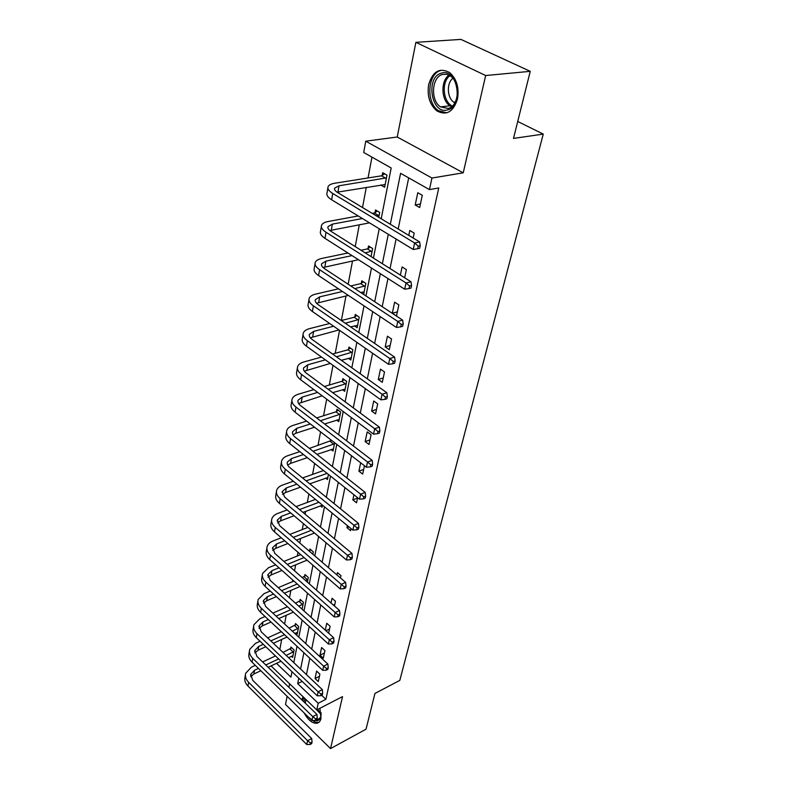 <?xml version="1.0" encoding="UTF-8"?>
<svg xmlns="http://www.w3.org/2000/svg" width="788" height="788" viewBox="0 0 788 788"><rect width="100%" height="100%" fill="white"/><g stroke="black" fill="none" stroke-linecap="round" stroke-linejoin="round"><path stroke-width="1.18" d="M457.493 99.002C453.346 111.876 446.52 115.875 437.025 110.99C429.765 104.883 426.968 96.097 428.642 84.612C432.75 71.225 439.783 67.236 449.741 72.654C456.725 79.027 459.305 87.803 457.493 99.002M319.908 708.294L321.002 718.469C320.342 721.266 318.923 722.862 316.746 723.266C312.176 723.404 308 719.976 304.207 712.992M301.804 699.803L303.104 696.769M287.127 696.356L285.532 704.452L330.546 748.6L342.524 696.622L316.746 709.919L271.072 665.909M530.245 71.334L485.664 75.53L415.877 42.335L460.911 39.4L530.245 71.334L513.49 138.422L543.257 134.088L399.811 680.389L374.95 693.46L366.036 729.176L330.546 748.6M289.61 683.767L288.901 687.333M371.956 157.127L368.055 177.95M366.292 187.357L362.519 207.539M359.289 224.816L355.211 246.585M352.512 260.995L348.168 284.241M345.971 295.963L341.371 320.529L354.206 317.259L356.806 315.505M339.539 330.33L335.245 353.29M332.989 365.337L329.305 385.017M326.665 399.161L323.563 415.739M320.549 431.844L317.988 445.525M314.629 463.442L312.58 474.406M310.896 483.408L310.679 484.561M308.906 494.017L307.34 502.409M305.665 511.373L305.133 514.219M303.37 523.626L302.257 529.605M300.583 538.5L299.755 542.962M298.002 552.29L297.312 555.993M295.658 564.848L294.545 570.808M292.811 580.076L292.515 581.643M290.87 590.439L289.491 597.806M286.211 615.3L284.586 623.997M281.69 639.472L279.829 649.42M381.185 218.768L391.183 167.992L363.701 152.458L365.76 141.18L431.952 178.039L429.44 189.603L400.59 173.311L390.316 224.265M415.877 42.335L397.241 137.013L365.76 141.18M543.257 134.088L517.726 121.47M408.765 235.376L409.799 230.48L414.202 233.11L413.158 238.015M392.306 313.2L396.492 315.949L398.856 304.897L394.64 302.159L392.306 313.2L397.359 311.89M378.289 379.471L382.298 382.308L384.514 371.966L380.476 369.148L378.289 379.471L383.224 377.974M365.159 441.566L369.011 444.471L371.079 434.779L367.208 431.883L365.159 441.566L369.986 439.901M357.545 498.055L352.837 499.858L356.531 502.813L357.624 497.691M352.837 499.858L353.92 494.736M331.019 602.978L332.014 598.279L335.471 601.313L334.467 606.011M319.997 655.133L323.307 658.197L324.942 650.563L321.603 647.509L319.997 655.133L324.41 653.016M408.696 177.881L398.176 228.993M396.098 239.05L390.03 268.55M387.972 278.548L382.19 306.65M380.141 316.589L374.625 343.391M372.596 353.26L367.326 378.821M365.307 388.622L360.293 413.02M358.284 422.762L353.487 446.057M351.497 455.73L346.917 477.981M344.937 487.585L340.564 508.851M338.604 518.386L334.417 538.726M332.467 548.182L328.458 567.636M326.527 577.023L322.696 595.639M320.775 604.957L317.111 622.776M315.21 632.015L311.693 649.085M309.812 658.256L306.443 674.597M321.593 695.243L325.887 699.32L438.768 187.977L429.44 189.603M315.052 678.517L318.303 681.581L319.889 674.164L316.618 671.09L315.052 678.517L319.426 676.35M325.277 630.154L326.734 623.249L330.133 626.293L328.645 633.197M336.959 574.935L337.451 572.59L340.968 575.604L340.465 577.949M348.956 526.886L346.947 527.684L350.571 530.669L351.024 528.581M346.947 527.684L347.39 525.596M363.672 469.431L358.904 471.165L362.667 474.1L364.46 465.728M358.904 471.165L360.668 462.802M371.621 411.021L375.551 413.887L377.688 403.88L373.739 401.013L371.621 411.021L376.497 409.435M385.184 346.887L389.272 349.685L391.557 338.998L387.44 336.21L385.184 346.887L390.178 345.479M400.373 275.071L402.097 266.935L406.391 269.624L404.658 277.77M415.197 204.978L419.669 207.569L422.289 195.296L417.788 192.725L415.197 204.978L420.428 204.013M325.887 699.32L318.194 703.27L316.746 709.919M397.241 137.013L463.236 172.828L485.664 75.53M463.236 172.828L431.952 178.039M298.77 678.163L297.667 683.61L318.194 703.27M388.297 234.292L382.357 263.714M380.348 273.682L374.694 301.715M372.694 311.624L367.306 338.367M365.317 348.207L360.175 373.719M358.195 383.5L353.29 407.849M351.33 417.571L346.641 440.827M344.691 450.47L340.209 472.692M338.279 482.276L333.994 503.512M332.073 513.027L327.975 533.338M326.074 542.784L322.154 562.208M320.263 571.586L316.51 590.182M314.639 599.491L311.043 617.29M309.182 626.529L305.744 643.569M303.892 652.74L300.602 669.071M276.519 663.338L290.93 677.158L292.003 671.721M293.796 662.629L297.007 646.318M298.81 637.157L302.159 620.126M303.981 610.907L307.478 593.128M309.31 583.829L312.964 565.262M314.806 555.895L318.628 536.5M320.48 527.064L324.479 506.792M326.34 497.297L330.517 476.1M332.398 466.535L336.771 444.363M338.663 434.73L343.233 411.523M345.144 401.831L349.921 377.541M351.842 367.779L356.856 342.337M358.786 332.516L364.036 305.852M365.977 295.973L371.483 268.019M373.443 258.09L379.215 228.756M382.17 175.409L382.692 172.68L386.997 175.143L384.633 187.248L380.712 184.973M374.98 212.583L375.492 209.953L379.698 212.464L378.752 217.301M368.026 248.506L368.518 245.964L372.635 248.535L371.069 256.583M361.308 283.247L361.791 280.784L365.819 283.404L363.682 294.338L360.786 292.437M354.817 316.855L355.27 314.471L359.22 317.14L357.151 327.709L354.501 325.907M348.523 349.38L348.966 347.075L352.837 349.783L350.827 360.027L348.394 358.304M342.425 380.88L342.859 378.644L346.651 381.392L344.711 391.311L342.465 389.666M336.525 411.405L336.949 409.238L340.662 412.016L338.781 421.639L336.703 420.063M334.654 442.728L333.029 451.031L331.098 449.524M330.802 440.994L331.009 439.921M328.448 474.445L327.453 479.537L325.651 478.099M322.45 505.128L322.046 507.206L320.352 505.817M309.556 550.832L309.92 548.97L313.309 551.876L312.846 554.21M304.621 576.343L304.976 574.531L308.305 577.456L307.389 582.135M299.834 601.145L300.169 599.382L303.439 602.318L302.09 609.203M295.165 625.258L295.5 623.544L298.711 626.49L297.224 634.094L295.973 632.941M290.634 648.711L290.949 647.037L294.111 650.001L292.663 657.399L291.481 656.286M302.159 681.403L297.667 683.61M329.542 629.021L325.897 630.715M334.821 604.337L333.324 605.007M404.786 277.159L403.978 277.346M310.058 744.493L311.703 743.606L312.038 742.089L310.393 742.976L310.058 744.493L306.778 744.512L307.596 740.72L248.614 682.28C245.846 679.423 244.861 676.419 245.669 673.267L251.402 667.16L255.292 665.348M262.621 661.93L275.465 655.951M283.01 652.434L291.767 647.805M292.988 655.744L288.546 657.665M281.001 661.221L268.156 667.278M260.828 670.736L253.903 673.996L250.673 676.764M293.786 651.666L286.162 655.409M278.617 658.955L265.773 664.983M258.444 668.421L254.554 670.243L250.751 674.292L252.731 680.32L311.723 738.514L312.038 742.089M306.778 744.512L247.964 686.053C245.206 683.196 244.231 680.192 245.029 677.04L245.393 674.883M310.393 742.976L307.596 740.72L311.723 738.514M293.264 652.08L290.112 649.125M315.279 720.478L316.943 719.602L317.278 718.045L315.614 718.912L315.279 720.478L311.94 720.518L312.787 716.607L252.741 658.325C249.924 655.478 248.909 652.494 249.717 649.371L255.509 643.343L260.079 641.274M267.625 637.876L281.316 631.68M289.097 628.174L296.347 624.323M297.559 632.39L294.82 633.463M287.039 637.019L273.347 643.284M265.802 646.731L258.04 650.277L254.819 652.937M298.376 628.203L292.309 631.139M284.527 634.675L270.826 640.9M263.291 644.338L258.71 646.416L254.879 650.405L256.898 656.404L316.953 714.44L317.278 718.045M311.94 720.518L252.071 662.206C249.264 659.359 248.259 656.374 249.057 653.252L249.441 650.967M315.614 718.912L312.787 716.607L316.953 714.44M297.844 628.617L294.643 625.672M320.647 695.725L322.331 694.868L322.686 693.253L321.002 694.11L320.647 695.725L317.259 695.804L318.125 691.765L256.977 633.66C254.11 630.833 253.076 627.869 253.874 624.785L259.725 618.846L265.054 616.521M272.825 613.123L287.462 606.73M295.48 603.224L301.065 600.18M302.247 608.385L301.41 608.582M293.382 612.128L278.755 618.6M270.974 622.037L262.286 625.879L259.085 628.42M303.094 604.081L298.75 606.169M290.723 609.705L276.096 616.137M268.314 619.555L262.985 621.899L259.114 625.839L261.192 631.789L322.341 689.638L322.686 693.253M317.259 695.804L256.287 637.659C253.431 634.823 252.406 631.858 253.204 628.775L253.608 626.361M321.002 694.11L318.125 691.765L322.341 689.638M302.562 604.495L299.292 601.559M321.041 712.638C321.287 718.725 319.258 721.365 314.934 720.567L314.658 720.488M304.04 701.96L304.936 698.542M305.941 699.508L305.37 703.251M308.315 716.991L315.289 722.35L318.963 722.251M303.685 697.331L302.809 700.778M316.963 719.513L317.544 719.464C319.465 719.099 320.647 717.622 321.09 715.011M447.377 109.926C431.371 114.9 425.116 77.037 441.428 73.156C457.749 67.532 463.974 106.764 447.377 109.926M442.57 74.446C431.627 76.869 430.258 100.49 440.502 106.882L448.067 108.458C458.813 106.567 460.872 83.124 450.716 76.219L446.707 74.308L442.57 74.446M454.853 102.844L453.839 102.223C447.042 97.899 446.422 82.996 452.903 78.317M440.984 70.418C427.391 73.501 425.806 102.834 438.522 110.694L446.727 112.842M326.183 670.214L327.887 669.367L328.251 667.712L326.547 668.549L326.183 670.214L322.735 670.312L323.632 666.155L261.35 608.277C258.434 605.45 257.371 602.524 258.168 599.471L264.069 593.63L270.235 591.03M278.253 587.651L293.904 581.051M302.198 577.555L305.911 575.358M300.051 586.518L284.389 593.197M276.371 596.624L266.669 600.771L263.488 603.194M307.95 579.269L305.517 580.49M297.224 584.006L281.572 590.655M273.554 594.053L267.388 596.674L263.478 600.545L265.615 606.445L327.897 664.077L328.251 667.712M322.735 670.312L260.641 612.394C257.735 609.567 256.671 606.632 257.469 603.578L257.903 601.037M326.547 668.549L323.632 666.155L327.897 664.077M307.409 579.682L304.089 576.757M331.896 643.894L333.619 643.077L333.994 641.363L332.27 642.181L331.896 643.894L328.389 644.032L329.315 639.738L265.851 582.125C262.877 579.318 261.783 576.412 262.581 573.408L268.541 567.675L275.633 564.799M283.916 561.43L300.701 554.624M309.221 551.098L310.905 549.817M307.074 560.15L290.289 567.055M281.996 570.463L271.18 574.915L268.019 577.21M304.079 557.559L287.295 564.415M279.001 567.803L271.909 570.699L267.969 574.501L270.166 580.342L333.629 637.699L333.994 641.363M328.389 644.032L265.113 586.37C262.158 583.563 261.074 580.648 261.862 577.634L262.315 574.945M332.27 642.181L329.315 639.738L333.629 637.699M337.796 616.738L339.539 615.94L339.923 614.167L338.18 614.965L337.796 616.738L334.22 616.915L335.176 612.483L270.481 555.176C267.457 552.388 266.344 549.512 267.132 546.547C267.93 544.094 269.929 542.213 273.141 540.932L281.257 537.771M289.836 534.431L307.862 527.418M314.501 533.013L296.465 540.135M287.886 543.513L275.82 548.281L272.697 550.438M311.309 530.324L293.274 537.386M284.695 540.755L276.578 543.937L272.599 547.66L274.854 553.442L339.539 610.493L339.923 614.167M334.22 616.915L269.732 559.549C266.718 556.761 265.605 553.875 266.393 550.91L266.876 548.074M338.18 614.965L335.176 612.483L339.539 610.493M343.883 588.705L345.646 587.927L346.04 586.095L344.277 586.873L343.883 588.705L340.239 588.912L341.224 584.341L275.268 527.389C272.185 524.621 271.033 521.784 271.821 518.868C272.618 516.455 274.638 514.623 277.888 513.372L287.147 509.925M296.042 506.615L315.456 499.395M322.43 505.246L302.947 512.397M294.052 515.756L280.607 520.838L277.534 522.848M318.963 502.271L299.548 509.55M290.654 512.889L281.385 516.357L277.376 520.001L279.681 525.704L345.646 582.411L346.04 586.095M340.239 588.912L274.49 531.9C271.417 529.132 270.274 526.285 271.062 523.36L271.565 520.366M344.277 586.873L341.224 584.341L345.646 582.411M350.168 559.746L351.95 558.987L352.364 557.106L350.581 557.855L350.168 559.746L346.464 559.992L347.478 555.274L280.193 498.735C277.051 495.987 275.869 493.18 276.657 490.323C277.445 487.949 279.494 486.166 282.774 484.965L293.323 481.232M302.553 477.952L323.523 470.525M327.847 477.518L309.773 483.812M300.524 487.142L285.542 492.539L282.518 494.401M327.089 473.371L306.128 480.857M296.889 484.157L286.349 487.92L282.291 491.476L284.675 497.11L351.95 553.393L352.364 557.106M346.464 559.992L279.395 503.384C276.263 500.636 275.091 497.829 275.869 494.962L276.401 491.791M350.581 557.855L347.478 555.274L351.95 553.393M356.659 529.822L358.471 529.083L358.895 527.133L357.092 527.861L356.659 529.822L352.886 530.107L353.94 525.222L285.286 469.156C282.084 466.437 280.863 463.669 281.641 460.872C282.439 458.547 284.498 456.813 287.827 455.661L299.804 451.632M309.418 448.402L331.63 440.394M333.442 448.943L316.963 454.351M307.35 457.641L290.634 463.354L287.679 465.058M334.447 443.811L313.063 451.278M303.439 454.528L291.462 458.586L287.374 462.044C286.852 463.925 287.659 465.777 289.817 467.599L358.471 523.409L358.895 527.133M352.886 530.107L284.458 473.962C281.267 471.234 280.055 468.466 280.833 465.659L281.395 462.31M357.092 527.861L353.94 525.222L358.471 523.409M333.866 444.225L330.231 441.408M363.386 498.873L365.208 498.164L365.652 496.154L363.82 496.854L363.386 498.873L359.535 499.208L360.618 494.155L290.545 438.611C287.275 435.922 286.024 433.213 286.793 430.475C287.581 428.209 289.659 426.515 293.028 425.412L306.64 421.107M316.678 417.926L335.944 411.819L338.229 410.193M339.204 419.482L324.587 423.974M314.55 427.214L295.884 433.233L293.028 434.769M340.239 414.192L320.391 420.762M310.344 423.974L296.741 428.317L292.614 431.666C292.092 433.508 292.929 435.321 295.126 437.123L365.199 492.411L365.652 496.154M359.535 499.208L289.689 443.575C286.428 440.876 285.187 438.158 285.955 435.409L286.556 431.883M363.82 496.854L360.618 494.155L365.199 492.411M339.658 414.606L335.944 411.819M370.33 466.851L372.182 466.181L372.645 464.093L370.784 464.762L370.33 466.851L366.41 467.235L367.533 462.004L295.973 407.071C292.634 404.411 291.343 401.742 292.112 399.073C292.9 396.866 294.998 395.241 298.406 394.187L313.86 389.607M324.37 386.484L341.834 381.293L344.218 379.629M345.144 389.095L332.694 392.631M322.184 395.812L298.563 403.486M346.218 383.628L328.153 389.282M317.643 392.424L302.188 397.063L298.022 400.294C297.509 402.087 298.376 403.87 300.612 405.653L372.172 460.34L372.645 464.093M366.41 467.235L295.086 412.193C291.757 409.524 290.476 406.854 291.245 404.175L291.875 400.452M370.784 464.762L367.533 462.004L372.172 460.34M345.627 384.042L341.834 381.293M377.531 433.705L379.402 433.065L379.875 430.898L377.994 431.538L377.531 433.705L373.522 434.139L374.684 428.721L301.577 374.458C298.169 371.837 296.849 369.227 297.608 366.637C298.386 364.489 300.504 362.923 303.961 361.938L321.524 357.082M332.566 354.039L347.922 349.793L350.404 348.079M351.281 357.732L341.342 360.293M330.31 363.406L304.306 371.178M352.384 352.088L336.427 356.787M325.385 359.87L307.822 364.765L303.616 367.878C303.104 369.621 304.001 371.365 306.286 373.118L379.392 427.135L379.875 430.898M373.522 434.139L300.671 379.757C297.273 377.127 295.953 374.507 296.712 371.906L297.381 367.976M377.994 431.538L374.684 428.721L379.392 427.135M351.783 352.502L347.922 349.793M384.977 399.368L386.878 398.758L387.371 396.522L385.47 397.122L384.977 399.368L380.899 399.851L382.101 394.246L307.389 340.731C303.902 338.151 302.533 335.599 303.281 333.097C304.06 331.019 306.197 329.522 309.704 328.596L329.699 323.504M357.614 325.346L350.621 326.921M338.998 329.945L310.285 337.776M358.757 319.524L345.272 323.247M333.639 326.242L313.644 331.384L309.398 334.368C308.896 336.052 309.812 337.756 312.156 339.48L386.859 392.749L387.371 396.522M380.899 399.851L306.443 346.218C302.976 343.627 301.617 341.066 302.365 338.544L303.065 334.388M385.47 397.122L382.101 394.246L386.859 392.749M358.146 319.938L354.206 317.259M392.71 363.78L394.63 363.209L395.143 360.884L393.212 361.446L392.71 363.78L388.543 364.322L389.794 358.501L313.388 305.833C309.832 303.301 308.423 300.819 309.162 298.396C309.93 296.396 312.097 294.978 315.633 294.121L338.466 288.822M350.778 285.955L360.697 283.65L363.426 281.848M364.154 291.895L360.648 292.466M348.345 295.401L316.52 303.242M365.337 285.867L354.797 288.615M342.484 291.501L319.662 296.859L315.377 299.696C314.885 301.321 315.83 302.976 318.224 304.68L394.611 357.102L395.143 360.884M388.543 364.322L312.412 311.506C308.866 308.965 307.468 306.473 308.206 304.04L308.945 299.657M393.212 361.446L389.794 358.501L394.611 357.102M364.726 286.28L360.697 283.65M400.728 326.862L402.668 326.331L403.2 323.927L401.25 324.449L400.728 326.862L396.462 327.463L397.763 321.425L319.603 269.703C315.968 267.211 314.52 264.807 315.249 262.483C316.008 260.572 318.194 259.222 321.78 258.444L347.922 252.987M361.022 250.249L367.405 248.919L370.271 247.058M358.471 259.715L323.031 267.506M372.143 251.086L365.13 252.84M352.029 255.607L325.897 261.133L321.573 263.813C321.08 265.369 322.056 266.984 324.498 268.649L402.638 320.135L403.2 323.927M396.462 327.463L318.598 275.583C314.973 273.081 313.526 270.668 314.254 268.324L315.042 263.694M401.25 324.449L397.763 321.425L402.638 320.135M371.512 251.49L367.405 248.919M409.041 288.546L411.011 288.063L411.563 285.561L409.583 286.034L409.041 288.546L404.687 289.216L406.037 282.951L326.045 232.273C322.331 229.83 320.824 227.505 321.543 225.299C322.302 223.467 324.498 222.206 328.143 221.507L358.205 215.961M372.231 213.381L374.349 212.987L377.353 211.066M369.533 222.856L329.867 230.51M379.176 215.104L376.428 215.902M362.411 218.522L332.349 224.137L327.985 226.648C327.503 228.136 328.507 229.692 331.009 231.317L410.981 281.759L411.563 285.561M404.687 289.216L325.001 238.36C321.297 235.917 319.8 233.573 320.519 231.347L321.346 226.442M409.583 286.034L406.037 282.951L410.981 281.759M378.545 215.508L374.349 212.987M417.679 248.742L419.679 248.309L420.25 245.708L418.241 246.142L417.679 248.742L413.237 249.481L414.636 242.97L332.723 193.464C328.921 191.09 327.375 188.854 328.074 186.746C328.823 185.022 331.039 183.85 334.733 183.24L381.53 175.813L384.702 173.823M385.155 184.54L337.087 192.203M386.465 177.871L339.027 185.801L334.634 188.135C334.151 189.544 335.195 191.041 337.756 192.627L419.64 241.916L420.25 245.708M413.237 249.481L331.64 199.778C327.847 197.394 326.311 195.138 327.01 193.021L327.887 187.839M418.241 246.142L414.636 242.97L419.64 241.916M385.825 178.275L381.53 175.813M253.903 673.996L254.554 670.243M247.964 686.053L248.614 682.28M258.04 650.277L258.71 646.416M252.071 662.206L252.741 658.325M262.286 625.879L262.985 621.899M256.287 637.659L256.977 633.66M321.11 714.489L316.224 709.417M317.515 709.525L321.09 713.298M451.534 106.735L449.938 105.799C441.152 100.263 440.472 80.849 448.993 75.126M449.928 75.668C441.221 81.696 442.925 101.997 452.361 106.025M266.669 600.771L267.388 596.674M260.641 612.394L261.35 608.277M271.18 574.915L271.909 570.699M265.113 586.37L265.851 582.125M275.82 548.281L276.578 543.937M269.732 559.549L270.481 555.176M280.607 520.838L281.385 516.357M274.49 531.9L275.268 527.389M285.542 492.539L286.349 487.92M279.395 503.384L280.193 498.735M290.634 463.354L291.462 458.586M284.458 473.962L285.286 469.156M295.884 433.233L296.741 428.317M289.689 443.575L290.545 438.611M301.302 402.136L302.188 397.063M295.086 412.193L295.973 407.071M306.906 370.015L307.822 364.765M300.671 379.757L301.577 374.458M312.698 336.811L313.644 331.384M306.443 346.218L307.389 340.731M318.687 302.474L319.662 296.859M312.412 311.506L313.388 305.833M324.883 266.935L325.897 261.133M318.598 275.583L319.603 269.703M331.295 230.155L332.349 224.137M325.001 238.36L326.045 232.273M337.944 192.036L339.027 185.801M331.64 199.778L332.723 193.464M437.025 110.99L438.67 110.793M250.574 675.365L250.751 674.292M254.691 651.479L254.879 650.405M258.937 626.893L259.114 625.839M319.613 718.38L317.544 719.464M453.839 102.223L455.287 102.056M451.603 106.675L449.938 105.799L440.502 106.882M263.3 601.589L263.478 600.545M267.792 575.526L267.969 574.501M272.421 548.675L272.599 547.66M277.199 520.996L277.376 520.001M282.124 492.461L282.291 491.476M287.206 463.009L287.374 462.044M292.446 432.612L292.614 431.666M297.864 401.22L298.022 400.294M303.469 368.774L303.616 367.878M309.251 335.235L309.398 334.368M315.239 300.533L315.377 299.696M321.435 264.62L321.573 263.813M327.847 227.417L327.985 226.648M334.506 188.864L334.634 188.135"/></g></svg>
